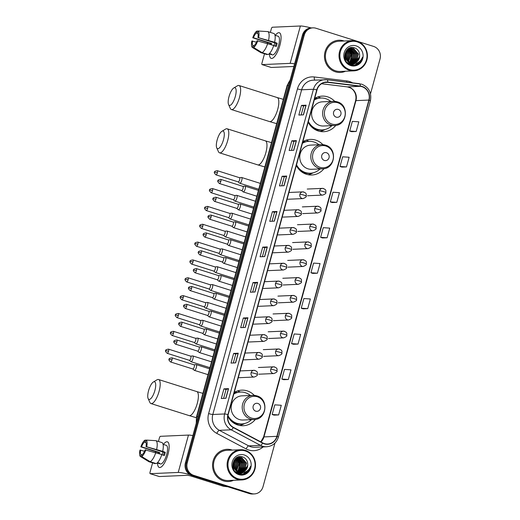 <?xml version="1.0" encoding="UTF-8"?>
<svg xmlns="http://www.w3.org/2000/svg" width="520" height="520" viewBox="0 0 520 520"><rect width="100%" height="100%" fill="white"/><g stroke="black" fill="none" stroke-linecap="round" stroke-linejoin="round"><path stroke-width="0.78" d="M254.306 395.382A17.81 16.725 87.5 0 0 247.175 390.865A17.81 16.725 87.5 0 0 241.722 390.143A17.81 16.725 87.5 0 0 234.254 392.399M227.825 416.39A17.81 16.725 87.5 0 0 237.835 425.009A17.81 16.725 87.5 0 0 243.295 425.731A17.81 16.725 87.5 0 0 255.366 419.406M250.361 395.479A15.964 14.989 87.5 0 0 245.31 392.697A15.964 14.989 87.5 0 0 240.422 392.054A17.81 16.725 87.5 0 0 238.407 391.255A17.81 16.725 87.5 0 0 237.367 390.962M322.894 144.651A17.81 16.725 87.5 0 0 315.77 140.133A17.81 16.725 87.5 0 0 310.317 139.412A17.81 16.725 87.5 0 0 302.842 141.674M296.329 165.477A17.81 16.725 87.5 0 0 306.43 174.278A17.81 16.725 87.5 0 0 311.883 175A17.81 16.725 87.5 0 0 323.954 168.675M309.043 141.323A17.81 16.725 87.5 0 0 307.002 140.524A17.81 16.725 87.5 0 0 305.962 140.231M334.737 101.361A17.81 16.725 87.5 0 0 327.613 96.844A17.81 16.725 87.5 0 0 322.159 96.122A17.81 16.725 87.5 0 0 314.685 98.384M308.172 122.187A17.81 16.725 87.5 0 0 318.272 130.988A17.81 16.725 87.5 0 0 323.726 131.709A17.81 16.725 87.5 0 0 335.797 125.385M320.886 98.033A17.81 16.725 87.5 0 0 318.844 97.234A17.81 16.725 87.5 0 0 317.805 96.941M315.257 98.052A16.296 15.308 -92.5 0 1 317.636 98.449M303.413 141.343A16.296 15.308 -92.5 0 1 305.793 141.739M234.819 392.074A16.296 15.308 -92.5 0 1 237.198 392.47M370.507 93.808L380.042 58.955A10.082 9.464 87.5 0 0 373.594 46.423L316.011 28.262A10.082 9.464 87.5 0 0 312.923 27.853L311.077 27.937A10.082 9.464 87.5 0 0 302.432 35.139L185.406 462.897A10.082 9.464 87.5 0 0 191.854 475.429L249.438 493.591A10.082 9.464 87.5 0 0 252.525 494L253.448 493.961A10.082 9.464 87.5 0 1 250.361 493.551A10.082 9.464 87.5 0 0 253.448 493.961L254.371 493.916A10.082 9.464 87.5 0 0 263.016 486.714L274.963 443.06M312 27.891A10.082 9.464 87.5 0 0 303.355 35.1L186.329 462.859A10.082 9.464 87.5 0 0 192.777 475.391L250.361 493.551L192.777 475.391A10.082 9.464 87.5 0 1 186.329 462.859L303.355 35.1A10.082 9.464 87.5 0 1 312 27.891M238.686 469.982A13.442 12.623 87.5 0 0 237.926 459.238A13.442 12.623 87.5 0 1 238.686 469.982M350.597 60.898A13.442 12.623 87.5 0 0 349.837 50.161A13.442 12.623 87.5 0 1 350.597 60.898M343.831 40.885A16.127 15.145 87.5 0 0 338.891 40.235A16.127 15.145 87.5 0 0 324.558 54.359A16.127 15.145 87.5 0 0 335.374 71.805A16.127 15.145 87.5 0 0 340.314 72.462A16.127 15.145 87.5 0 0 345.534 71.221A16.127 15.145 87.5 0 1 340.314 72.462A16.127 15.145 87.5 0 1 335.374 71.805A16.127 15.145 87.5 0 1 324.558 54.359A16.127 15.145 87.5 0 1 338.891 40.235A16.127 15.145 87.5 0 1 343.831 40.885A16.127 15.145 87.5 0 1 344.201 41.009A16.127 15.145 87.5 0 0 343.831 40.885M231.92 449.963A16.127 15.145 87.5 0 0 226.98 449.312A16.127 15.145 87.5 0 0 212.647 463.437A16.127 15.145 87.5 0 0 223.464 480.883A16.127 15.145 87.5 0 0 228.404 481.54A16.127 15.145 87.5 0 0 233.623 480.298A16.127 15.145 87.5 0 1 228.404 481.54A16.127 15.145 87.5 0 1 223.464 480.883A16.127 15.145 87.5 0 1 212.647 463.437A16.127 15.145 87.5 0 1 226.98 449.312A16.127 15.145 87.5 0 1 231.92 449.963A16.127 15.145 87.5 0 1 232.291 450.086A16.127 15.145 87.5 0 0 231.92 449.963M361.998 86.691A10.751 10.101 -92.5 0 1 368.875 100.061L276.881 436.339A10.751 10.101 -92.5 0 1 267.657 444.022A10.751 10.101 -92.5 0 1 262.717 442.904L233.395 427.356A10.751 10.101 -92.5 0 1 228.156 414.681L316.986 89.986A10.751 10.101 -92.5 0 1 326.209 82.303A10.751 10.101 -92.5 0 1 327.776 82.361L360.269 86.32A10.751 10.101 -92.5 0 1 361.998 86.691M362.07 86.437A11.024 10.348 87.5 0 0 360.295 86.053L327.802 82.095A11.024 10.348 87.5 0 0 316.739 89.908L227.916 414.603A11.024 10.348 87.5 0 0 233.279 427.596L262.606 443.144A11.024 10.348 87.5 0 0 277.121 436.416L369.115 100.133A11.024 10.348 87.5 0 0 362.07 86.437M274.034 415.129L278.642 414.941L281.288 405.281L274.8 404.826L272.155 414.492L274.072 415.142M283.725 379.697L288.334 379.509L290.979 369.844L284.492 369.395L281.853 379.06L283.764 379.71M293.417 344.266L298.025 344.078L300.671 334.412L294.19 333.964L291.544 343.629L293.456 344.279M303.108 308.834L307.723 308.646L310.362 298.981L303.882 298.532L301.236 308.191L303.154 308.847M351.572 131.671L356.187 131.488L358.826 121.823L352.346 121.368L349.7 131.034L351.618 131.69M341.881 167.108L346.496 166.92L349.135 157.255L342.654 156.806L340.009 166.465L341.926 167.122M332.189 202.54L336.798 202.352L339.443 192.686L332.963 192.238L330.317 201.897L332.228 202.553M322.498 237.972L327.106 237.783L329.752 228.118L323.264 227.669L320.625 237.328L322.536 237.984M312.806 273.403L317.414 273.214L320.053 263.549L313.573 263.101L310.928 272.76L312.845 273.416M312.923 27.853A10.082 9.464 87.5 0 0 304.278 35.055L187.252 462.82A10.082 9.464 87.5 0 0 193.7 475.345L251.284 493.512A10.082 9.464 87.5 0 0 254.371 493.916M245.297 327.444L240.682 327.646L243.321 317.986L247.936 317.779L245.297 327.444M235.599 362.875L230.99 363.077L233.63 353.418L238.244 353.21L235.599 362.875M225.908 398.307L221.292 398.509L223.938 388.85L228.553 388.648L225.908 398.307M274.372 221.15L269.757 221.351L272.402 211.686L277.017 211.484L274.372 221.15M284.07 185.718L279.454 185.919L282.094 176.254L286.709 176.053L284.07 185.718M293.761 150.287L289.146 150.488L291.792 140.823L296.406 140.621L293.761 150.287M303.453 114.855L298.838 115.056L301.483 105.391L306.098 105.19L303.453 114.855M254.989 292.012L250.374 292.214L253.019 282.555L257.634 282.347L254.989 292.012M264.68 256.581L260.065 256.783L262.711 247.124L267.325 246.916L264.68 256.581M262.711 247.124L264.823 247.786L267.325 246.916M253.019 282.555L255.125 283.218L257.634 282.347M301.483 105.391L303.596 106.06L306.098 105.19M291.792 140.823L293.897 141.492M291.467 150.384L293.904 141.486L296.406 140.621M282.094 176.254L284.206 176.924L286.709 176.053M272.402 211.686L274.514 212.355L277.017 211.484M223.938 388.85L226.05 389.512L228.553 388.648M233.63 353.418L235.742 354.081L238.244 353.21M243.321 317.986L245.433 318.65M243.003 327.548L245.433 318.643L247.936 317.779M317.414 273.214L310.928 272.76M327.106 237.783L320.625 237.328M336.798 202.352L330.317 201.897M346.496 166.92L340.009 166.465M356.187 131.488L349.7 131.034M307.723 308.646L301.236 308.191M298.025 344.078L291.544 343.629M288.334 379.509L281.853 379.06M278.642 414.941L272.155 414.492M262.386 256.678L264.823 247.78M272.084 221.247L274.514 212.349M281.775 185.816L284.206 176.917M301.158 114.953L303.596 106.054M252.694 292.117L255.132 283.212M233.311 362.979L235.742 354.075M223.613 398.411L226.05 389.506M275.308 35.38A13.442 4.368 107.5 0 1 280.989 36.049A13.442 4.368 107.5 0 1 279.87 45.364A13.442 4.368 107.5 0 1 274.489 56.648A13.442 4.368 107.5 0 1 269.451 53.937A13.442 4.368 107.5 0 0 271.213 58.383A13.442 4.368 107.5 0 0 279.87 45.364A13.442 4.368 107.5 0 0 279.298 32.747A13.442 4.368 107.5 0 0 275.308 35.38M311.194 27.93A13.442 1.495 -164.7 0 0 300.372 26L272.337 27.235A1.677 0.546 -72.5 0 0 271.317 28.873L270.355 32.396M294.574 63.863A13.442 1.495 -164.7 0 0 290.147 63.362L262.113 64.603L271.206 67.47L293.858 66.469M271.206 67.47A1.677 0.546 107.5 0 1 271.141 67.457L262.048 64.591A1.677 0.546 -72.5 0 1 261.976 63.018L264.505 53.794M267.325 43.472L267.572 42.575M271.245 44.694A6.721 2.184 -72.5 0 1 271.642 43.479L253.461 37.745A6.721 2.184 107.5 0 1 256.386 33.039L257.894 33.52M273.683 45.63L276.296 46.456A9.744 3.166 107.5 0 0 276.783 44.843A9.744 3.166 107.5 0 0 277.173 43.232L274.612 42.257A11.089 3.607 107.5 0 0 273.858 33.501L267.8 31.59L258.083 31.012L257.536 32.994A6.721 2.184 107.5 0 1 257.927 37.544L276.114 43.284A6.721 2.184 -72.5 0 1 275.743 44.889A6.721 2.184 -72.5 0 1 275.353 46.157M273.923 45.708A6.721 2.184 107.5 0 1 274.957 42.919M276.198 35.659A9.744 3.166 107.5 0 1 276.367 35.698L278.187 36.27A9.744 3.166 107.5 0 1 278.603 45.416A9.744 3.166 107.5 0 1 272.324 54.86L270.504 54.282A9.744 3.166 107.5 0 1 270.342 54.216L269.132 53.833M270.504 54.282A9.744 3.166 107.5 0 0 271.499 54.165L269.458 53.521M273.728 45.48A11.089 3.607 107.5 0 1 268.112 54.516L262.048 52.605L253.585 47.45L254.124 45.468A6.721 2.184 107.5 0 0 257.049 40.768L273.728 45.48M254.02 45.851L252.974 45.52L252.428 47.502L260.897 52.657L266.955 54.568L267.059 54.184M274.612 42.257L257.927 37.544M267.8 31.59A11.089 3.607 107.5 0 1 268.548 40.346M267.67 43.57A11.089 3.607 107.5 0 1 262.048 52.605M260.897 52.657A11.089 3.607 107.5 0 1 260.748 52.579L252.415 47.489A8.736 2.841 107.5 0 1 251.869 40.995L256.464 42.191M258.083 31.012A8.736 2.841 107.5 0 1 258.642 37.512M257.757 40.736A8.736 2.841 107.5 0 1 253.585 47.45M252.974 45.52A6.721 2.184 107.5 0 1 252.577 40.963M270.303 44.402A9.744 3.166 107.5 0 1 270.582 43.524L252.753 37.772A8.736 2.841 107.5 0 1 256.925 31.064L256.386 33.039M276.367 35.698A9.744 3.166 107.5 0 1 276.53 35.763L274.983 35.276M258.05 31.129L256.925 31.064M253.461 37.745L252.753 37.772M271.642 43.479L270.582 43.524M277.173 43.232L276.114 43.284M270.445 53.833L270.342 54.216M349.661 69.589A14.45 13.572 87.5 0 0 366.476 59.845A14.45 13.572 87.5 0 0 357.24 41.886A14.45 13.572 87.5 0 0 340.418 51.623A14.45 13.572 87.5 0 0 349.661 69.589M349.251 70.239A15.119 14.203 87.5 0 0 353.886 70.857A15.119 14.203 87.5 0 0 367.322 57.609A15.119 14.203 87.5 0 0 357.182 41.249A15.119 14.203 87.5 0 0 352.553 40.638A15.119 14.203 87.5 0 0 339.112 53.885A15.119 14.203 87.5 0 0 349.251 70.239M352.553 40.638L338.936 41.242A15.119 14.203 87.5 0 0 325.5 54.483A15.119 14.203 87.5 0 0 335.641 70.844A15.119 14.203 87.5 0 0 340.269 71.455L353.886 70.857M349.291 48.718L354.016 54.249L351.78 61.536L349.915 62.868M348.452 48.6L348.92 48.73M349.271 48.36L349.824 48.425M350.012 48.458L350.786 48.659L355.478 54.184L353.243 61.477L350.656 63.115M349.83 48.516L355.115 54.197L352.879 61.49L350.474 63.063L345.287 57.557L347.035 50.291L351.468 48.224L353.717 48.536L358.41 54.054L356.174 61.347L352.131 63.355M349.999 48.289L350.551 48.289M350.734 48.295L352.255 48.6L356.941 54.119L354.705 61.412L351.397 63.277M351.949 63.382L348.634 63.141L347.113 62.478M349.817 48.295L350.37 48.315M350.551 48.328L351.884 48.614L356.577 54.132L354.341 61.425L351.215 63.245M352.476 63.382L350.103 63.076L344.923 57.577L346.671 50.31L351.468 48.224M351.286 48.23L353.353 48.548L358.04 54.074L355.81 61.36L351.949 63.343M345.124 54.216L345.274 57.499M345.118 58.227L344.975 58.715M344.903 57.518L344.799 58.045M345.768 52.15L346.691 54.574L346.093 59.534M345.599 52.527L346.32 54.587L345.891 59.163M345.728 59.553L345.481 60.041M346.45 50.993L348.153 54.509L346.879 60.658M346.281 51.239L347.789 54.522L346.684 60.418M347.152 50.173L349.615 54.444L347.646 61.458M346.976 50.355L349.251 54.457L347.457 61.282M347.861 49.55L351.084 54.379L348.413 62.062M347.678 49.686L350.714 54.392L348.218 61.925M348.569 49.075L352.547 54.314L350.311 61.6L349.167 62.523M348.394 49.179L352.183 54.327L349.947 61.62L348.978 62.42M349.732 62.953L349.193 63.18M349.011 63.245L348.465 63.407M349.109 48.795L353.646 54.262L351.41 61.555L349.726 62.79M349.55 62.881L349.005 63.128L351.403 63.427M348.822 63.193L348.283 63.375M350.474 63.18L349.934 63.343M349.752 63.388L349.206 63.486M349.024 63.511L348.472 63.557M350.291 63.128L349.746 63.31M349.563 63.355L349.018 63.473M348.835 63.505L348.303 63.564M351.215 63.323L350.668 63.42M350.487 63.447L347.984 63.31M351.032 63.291L350.487 63.407M350.304 63.44L349.752 63.498M349.941 63.492L348.127 63.427M351.767 63.375L351.221 63.434M359.645 56.062C359.775 52.163 358.176 49.459 354.854 47.95C344.812 43.882 340.301 61.991 350.688 64.857C353.594 65.819 356.324 65.436 358.891 63.707C360.919 62.049 362.128 59.878 362.525 57.194C360.64 61.854 357.266 63.908 352.417 63.368A7.592 7.131 87.5 0 0 352.853 63.362A7.592 7.131 87.5 0 0 359.645 56.062L357.272 61.295L352.684 63.368M352.417 63.368L350.467 63.063M356.142 45.877A10.283 9.659 87.5 0 0 344.175 52.812A10.283 9.659 87.5 0 0 350.753 65.591A10.283 9.659 87.5 0 0 362.719 58.663A10.283 9.659 87.5 0 0 356.142 45.877M362.525 57.194L359.6 62.94L357.286 64.617M359.119 61.873L358.131 62.998L354.088 65.37M357.552 59.534L355.921 62.341M354.75 63.544L351.995 65.215M356.09 59.599L354.458 62.407M354.172 62.738L353.704 63.225M353.385 63.525L351.156 65.013M354.627 59.657L352.989 62.471M352.703 62.803L352.241 63.291M352.137 63.388L350.344 64.727M349.921 47.892L350.422 48.282M350.493 48.341L350.87 48.691M351.137 48.958L352.82 51.395M353.158 59.722L351.526 62.536M350.675 63.453L349.557 64.363M349.674 49.023L351.357 51.461M351.696 59.787L350.058 62.602M349.213 63.518L348.777 63.902M359.541 61.536L358.312 62.992L354.282 65.358M358.176 58.097L356.285 62.108M354.946 63.531L352.105 65.234M356.707 58.162L354.816 62.173M354.484 62.582L353.938 63.167M353.541 63.538L351.254 65.039M355.245 58.227L353.353 62.238M353.022 62.647L352.469 63.232M352.313 63.388L350.447 64.766M350.058 47.846L350.61 48.282M350.688 48.347L351.175 48.802M351.494 49.14L353.541 52.709M353.776 58.292L351.884 62.302M351.553 62.712L351.084 63.219M350.851 63.453L349.654 64.415M228.989 96.701A9.243 3.003 -72.5 0 0 228.566 104.526A9.243 3.003 -72.5 0 0 235.339 96.421A9.243 3.003 -72.5 0 0 233.786 87.978A9.243 3.003 -72.5 0 0 228.989 96.701M233.786 87.978L237.412 85.813A12.604 4.095 107.5 0 1 238.986 85.501A12.604 4.095 107.5 0 1 239.519 97.331A12.604 4.095 107.5 0 1 231.4 109.538A12.604 4.095 107.5 0 1 230.289 108.381L228.566 104.526M336.193 117.15A4.03 3.79 87.5 0 0 340.886 114.433A4.03 3.79 87.5 0 0 338.306 109.421A4.03 3.79 87.5 0 0 333.613 112.138A4.03 3.79 87.5 0 0 336.193 117.15M337.175 101.835A12.097 11.362 87.5 0 0 333.469 101.341L322.413 101.829A12.097 11.362 87.5 0 0 311.662 112.424A12.097 11.362 87.5 0 0 319.767 125.515A12.097 11.362 87.5 0 0 323.472 126.002L334.536 125.515C347.146 125.691 349.557 104.942 337.304 101.849L333.469 101.341A12.097 11.362 87.5 0 0 322.719 111.937A12.097 11.362 87.5 0 0 330.831 125.028A12.097 11.362 87.5 0 0 334.536 125.515M308.367 121.478A15.964 14.989 87.5 0 0 317.375 129.279A15.964 14.989 87.5 0 0 322.264 129.922A15.964 14.989 87.5 0 0 331.858 125.632M330.792 101.459A15.964 14.989 87.5 0 0 325.741 98.677A15.964 14.989 87.5 0 0 320.853 98.033A15.964 14.989 87.5 0 0 314.243 100.002M308.204 122.07A15.964 14.989 87.5 0 0 316.914 129.298A15.964 14.989 87.5 0 0 321.802 129.941L322.264 129.922M317.408 98.508A15.964 14.989 87.5 0 0 314.828 98.306L315.582 98.69A16.113 15.132 87.5 0 0 314.483 99.119M320.853 98.033L320.392 98.052A15.964 14.989 87.5 0 0 314.32 99.723M325.019 129.526L324.279 129.909A17.472 16.413 -92.5 0 1 319.878 131.404M217.145 139.997A9.243 3.003 -72.5 0 0 216.723 147.816A9.243 3.003 -72.5 0 0 223.489 139.718A9.243 3.003 -72.5 0 0 221.942 131.267A9.243 3.003 -72.5 0 0 217.145 139.997M221.942 131.267L225.569 129.103A12.604 4.095 107.5 0 1 227.143 128.791A12.604 4.095 107.5 0 1 227.675 140.621A12.604 4.095 107.5 0 1 219.557 152.828A12.604 4.095 107.5 0 1 218.446 151.671L216.723 147.816M324.35 160.44A4.03 3.79 87.5 0 0 329.043 157.722A4.03 3.79 87.5 0 0 326.463 152.711A4.03 3.79 87.5 0 0 321.769 155.428A4.03 3.79 87.5 0 0 324.35 160.44M325.332 145.126A12.097 11.362 87.5 0 0 321.627 144.631L310.564 145.119A12.097 11.362 87.5 0 0 299.819 155.714A12.097 11.362 87.5 0 0 307.925 168.805A12.097 11.362 87.5 0 0 311.63 169.292L322.692 168.805C335.303 168.987 337.714 148.233 325.462 145.138L321.627 144.631A12.097 11.362 87.5 0 0 310.875 155.227A12.097 11.362 87.5 0 0 318.988 168.317A12.097 11.362 87.5 0 0 322.692 168.805M296.524 164.775A15.964 14.989 87.5 0 0 305.533 172.569A15.964 14.989 87.5 0 0 310.421 173.212A15.964 14.989 87.5 0 0 320.014 168.922M318.949 144.755A15.964 14.989 87.5 0 0 313.898 141.966A15.964 14.989 87.5 0 0 309.01 141.323A15.964 14.989 87.5 0 0 302.4 143.299M296.361 165.36A15.964 14.989 87.5 0 0 305.071 172.588A15.964 14.989 87.5 0 0 309.959 173.238L310.421 173.212M305.565 141.798A15.964 14.989 87.5 0 0 302.985 141.596M309.01 141.323L308.548 141.343A15.964 14.989 87.5 0 0 302.478 143.013M302.64 142.409A16.113 15.132 87.5 0 1 303.739 141.98L302.978 141.59M313.177 172.816L312.436 173.199A17.472 16.413 -92.5 0 1 308.035 174.694M148.558 390.722A9.243 3.003 -72.5 0 0 148.135 398.548A9.243 3.003 -72.5 0 0 154.901 390.442A9.243 3.003 -72.5 0 0 153.355 381.999A9.243 3.003 -72.5 0 0 148.558 390.722M153.355 381.999L156.975 379.834A12.604 4.095 107.5 0 1 158.548 379.522A12.604 4.095 107.5 0 1 159.088 391.352A12.604 4.095 107.5 0 1 150.969 403.559A12.604 4.095 107.5 0 1 149.858 402.402L148.135 398.548M255.756 411.171A4.03 3.79 87.5 0 0 260.449 408.454A4.03 3.79 87.5 0 0 257.868 403.442A4.03 3.79 87.5 0 0 253.175 406.159A4.03 3.79 87.5 0 0 255.756 411.171M256.737 395.856A12.097 11.362 87.5 0 0 253.032 395.363L241.975 395.85A12.097 11.362 87.5 0 0 231.225 406.445A12.097 11.362 87.5 0 0 239.337 419.536A12.097 11.362 87.5 0 0 243.042 420.024L254.098 419.536C266.714 419.712 269.12 398.964 256.867 395.87L253.032 395.363A12.097 11.362 87.5 0 0 242.281 405.957A12.097 11.362 87.5 0 0 250.393 419.049A12.097 11.362 87.5 0 0 254.098 419.536M227.955 415.545A15.964 14.989 87.5 0 0 236.938 423.3A15.964 14.989 87.5 0 0 241.826 423.943A15.964 14.989 87.5 0 0 251.427 419.653M227.844 416.228A15.964 14.989 87.5 0 0 236.477 423.319A15.964 14.989 87.5 0 0 241.364 423.963L241.826 423.943M236.971 392.529A15.964 14.989 87.5 0 0 234.397 392.327M233.805 394.024A15.964 14.989 87.5 0 1 240.422 392.054L239.961 392.074A15.964 14.989 87.5 0 0 233.883 393.744M234.052 393.133A16.113 15.132 87.5 0 1 235.15 392.71L234.39 392.321M244.582 423.547L243.847 423.93A17.472 16.413 -92.5 0 1 239.441 425.425M238.192 181.87L239.681 183.183A3.023 0.982 -72.5 0 0 239.805 183.255A3.023 0.982 -72.5 0 0 239.922 183.274A3.023 0.982 -72.5 0 0 241.755 180.33A3.023 0.982 -72.5 0 0 241.625 177.489A3.023 0.982 -72.5 0 0 241.508 177.476A3.023 0.982 -72.5 0 0 241.482 177.476A3.023 0.982 -72.5 0 0 241.456 177.483M238.147 181.831A2.184 0.709 -72.5 0 0 238.238 181.883A2.184 0.709 -72.5 0 0 238.322 181.896A2.184 0.709 -72.5 0 0 239.649 179.764A2.184 0.709 -72.5 0 0 239.558 177.717A2.184 0.709 -72.5 0 0 239.473 177.703M233.311 199.713L234.8 201.032A3.023 0.982 -72.5 0 0 234.923 201.103A3.023 0.982 -72.5 0 0 235.04 201.117A3.023 0.982 -72.5 0 0 236.873 198.172A3.023 0.982 -72.5 0 0 236.743 195.332A3.023 0.982 -72.5 0 0 236.626 195.319A3.023 0.982 -72.5 0 0 236.6 195.319A3.023 0.982 -72.5 0 0 236.574 195.325M233.266 199.674A2.184 0.709 -72.5 0 0 233.357 199.725A2.184 0.709 -72.5 0 0 233.441 199.739A2.184 0.709 -72.5 0 0 234.767 197.613A2.184 0.709 -72.5 0 0 234.669 195.559A2.184 0.709 -72.5 0 0 234.592 195.553M228.43 217.555L229.918 218.875A3.023 0.982 -72.5 0 0 230.042 218.946A3.023 0.982 -72.5 0 0 230.159 218.959A3.023 0.982 -72.5 0 0 231.992 216.014A3.023 0.982 -72.5 0 0 231.862 213.181A3.023 0.982 -72.5 0 0 231.744 213.161A3.023 0.982 -72.5 0 0 231.719 213.167A3.023 0.982 -72.5 0 0 231.692 213.167M228.384 217.522A2.184 0.709 -72.5 0 0 228.475 217.575A2.184 0.709 -72.5 0 0 228.56 217.581A2.184 0.709 -72.5 0 0 229.886 215.456A2.184 0.709 -72.5 0 0 229.788 213.408A2.184 0.709 -72.5 0 0 229.703 213.395M223.548 235.404L225.036 236.717A3.023 0.982 -72.5 0 0 225.16 236.789A3.023 0.982 -72.5 0 0 225.277 236.808A3.023 0.982 -72.5 0 0 227.11 233.864A3.023 0.982 -72.5 0 0 226.98 231.023A3.023 0.982 -72.5 0 0 226.863 231.01A3.023 0.982 -72.5 0 0 226.837 231.01A3.023 0.982 -72.5 0 0 226.811 231.017M223.503 235.365A2.184 0.709 -72.5 0 0 223.594 235.417A2.184 0.709 -72.5 0 0 223.678 235.43A2.184 0.709 -72.5 0 0 225.004 233.298A2.184 0.709 -72.5 0 0 224.906 231.25A2.184 0.709 -72.5 0 0 224.822 231.238M218.667 253.247L220.155 254.566A3.023 0.982 -72.5 0 0 220.279 254.638A3.023 0.982 -72.5 0 0 220.395 254.65A3.023 0.982 -72.5 0 0 222.228 251.706A3.023 0.982 -72.5 0 0 222.099 248.865A3.023 0.982 -72.5 0 0 221.982 248.853A3.023 0.982 -72.5 0 0 221.956 248.853A3.023 0.982 -72.5 0 0 221.93 248.859L219.98 249.08M218.621 253.208A2.184 0.709 -72.5 0 0 218.712 253.26A2.184 0.709 -72.5 0 0 218.797 253.273A2.184 0.709 -72.5 0 0 220.123 251.147A2.184 0.709 -72.5 0 0 220.025 249.093A2.184 0.709 -72.5 0 0 219.941 249.087M213.785 271.089L215.274 272.409A3.023 0.982 -72.5 0 0 215.397 272.48A3.023 0.982 -72.5 0 0 215.514 272.493A3.023 0.982 -72.5 0 0 217.347 269.548A3.023 0.982 -72.5 0 0 217.217 266.714A3.023 0.982 -72.5 0 0 217.1 266.695A3.023 0.982 -72.5 0 0 217.074 266.702A3.023 0.982 -72.5 0 0 217.048 266.702M213.739 271.057A2.184 0.709 -72.5 0 0 213.831 271.108A2.184 0.709 -72.5 0 0 213.915 271.115A2.184 0.709 -72.5 0 0 215.241 268.99A2.184 0.709 -72.5 0 0 215.144 266.942A2.184 0.709 -72.5 0 0 215.059 266.929M208.904 288.938L210.392 290.251A3.023 0.982 -72.5 0 0 210.516 290.329A3.023 0.982 -72.5 0 0 210.633 290.342A3.023 0.982 -72.5 0 0 212.466 287.397A3.023 0.982 -72.5 0 0 212.336 284.557A3.023 0.982 -72.5 0 0 212.219 284.544A3.023 0.982 -72.5 0 0 212.192 284.544A3.023 0.982 -72.5 0 0 212.167 284.55M208.858 288.899A2.184 0.709 -72.5 0 0 208.949 288.951A2.184 0.709 -72.5 0 0 209.034 288.964A2.184 0.709 -72.5 0 0 210.359 286.832A2.184 0.709 -72.5 0 0 210.262 284.784A2.184 0.709 -72.5 0 0 210.178 284.772M204.022 306.781L205.511 308.1A3.023 0.982 -72.5 0 0 205.634 308.172A3.023 0.982 -72.5 0 0 205.751 308.185A3.023 0.982 -72.5 0 0 207.584 305.24A3.023 0.982 -72.5 0 0 207.454 302.4A3.023 0.982 -72.5 0 0 207.337 302.387A3.023 0.982 -72.5 0 0 207.311 302.393A3.023 0.982 -72.5 0 0 207.285 302.393M203.977 306.742A2.184 0.709 -72.5 0 0 204.067 306.793A2.184 0.709 -72.5 0 0 204.152 306.807A2.184 0.709 -72.5 0 0 205.478 304.681A2.184 0.709 -72.5 0 0 205.381 302.627A2.184 0.709 -72.5 0 0 205.296 302.62M199.141 324.623L200.629 325.942A3.023 0.982 -72.5 0 0 200.753 326.014A3.023 0.982 -72.5 0 0 200.869 326.034A3.023 0.982 -72.5 0 0 202.703 323.083A3.023 0.982 -72.5 0 0 202.572 320.249A3.023 0.982 -72.5 0 0 202.456 320.236A3.023 0.982 -72.5 0 0 202.43 320.236A3.023 0.982 -72.5 0 0 202.397 320.236M199.095 324.591A2.184 0.709 -72.5 0 0 199.186 324.642A2.184 0.709 -72.5 0 0 199.27 324.649A2.184 0.709 -72.5 0 0 200.59 322.524A2.184 0.709 -72.5 0 0 200.499 320.476A2.184 0.709 -72.5 0 0 200.415 320.463M194.253 342.472L195.748 343.791A3.023 0.982 -72.5 0 0 195.871 343.863A3.023 0.982 -72.5 0 0 195.988 343.876A3.023 0.982 -72.5 0 0 197.821 340.932A3.023 0.982 -72.5 0 0 197.691 338.091A3.023 0.982 -72.5 0 0 197.574 338.078A3.023 0.982 -72.5 0 0 197.548 338.078A3.023 0.982 -72.5 0 0 197.516 338.084M194.214 342.433A2.184 0.709 -72.5 0 0 194.305 342.485A2.184 0.709 -72.5 0 0 194.389 342.498A2.184 0.709 -72.5 0 0 195.708 340.373A2.184 0.709 -72.5 0 0 195.618 338.319A2.184 0.709 -72.5 0 0 195.533 338.312M189.371 360.315L190.866 361.634A3.023 0.982 -72.5 0 0 190.989 361.706A3.023 0.982 -72.5 0 0 191.107 361.719A3.023 0.982 -72.5 0 0 192.933 358.774A3.023 0.982 -72.5 0 0 192.81 355.94A3.023 0.982 -72.5 0 0 192.692 355.921A3.023 0.982 -72.5 0 0 192.667 355.927A3.023 0.982 -72.5 0 0 192.634 355.927M189.332 360.276A2.184 0.709 -72.5 0 0 189.423 360.328A2.184 0.709 -72.5 0 0 189.508 360.341A2.184 0.709 -72.5 0 0 190.827 358.215A2.184 0.709 -72.5 0 0 190.736 356.168A2.184 0.709 -72.5 0 0 190.651 356.154M241.612 190.528L243.1 191.847A3.023 0.982 -72.5 0 0 243.224 191.919A3.023 0.982 -72.5 0 0 243.341 191.939A3.023 0.982 -72.5 0 0 245.128 189.163A3.023 0.982 -72.5 0 0 245.044 186.154A3.023 0.982 -72.5 0 0 244.927 186.141A3.023 0.982 -72.5 0 0 244.9 186.141A3.023 0.982 -72.5 0 0 244.875 186.147M241.572 190.495A2.184 0.709 -72.5 0 0 241.657 190.547A2.184 0.709 -72.5 0 0 241.742 190.554A2.184 0.709 -72.5 0 0 243.067 188.428A2.184 0.709 -72.5 0 0 242.977 186.381A2.184 0.709 -72.5 0 0 242.892 186.368M236.73 208.377L238.219 209.697A3.023 0.982 -72.5 0 0 238.342 209.768A3.023 0.982 -72.5 0 0 238.459 209.781A3.023 0.982 -72.5 0 0 240.247 207.006A3.023 0.982 -72.5 0 0 240.162 203.996A3.023 0.982 -72.5 0 0 240.045 203.983A3.023 0.982 -72.5 0 0 240.019 203.983A3.023 0.982 -72.5 0 0 239.993 203.989M236.691 208.338A2.184 0.709 -72.5 0 0 236.775 208.39A2.184 0.709 -72.5 0 0 236.86 208.403A2.184 0.709 -72.5 0 0 238.186 206.278A2.184 0.709 -72.5 0 0 238.095 204.224A2.184 0.709 -72.5 0 0 238.011 204.217M231.849 226.219L233.337 227.539A3.023 0.982 -72.5 0 0 233.461 227.611A3.023 0.982 -72.5 0 0 233.578 227.624A3.023 0.982 -72.5 0 0 235.365 224.855A3.023 0.982 -72.5 0 0 235.281 221.845A3.023 0.982 -72.5 0 0 235.164 221.826A3.023 0.982 -72.5 0 0 235.138 221.832A3.023 0.982 -72.5 0 0 235.112 221.832M231.81 226.187A2.184 0.709 -72.5 0 0 231.894 226.239A2.184 0.709 -72.5 0 0 231.978 226.245A2.184 0.709 -72.5 0 0 233.305 224.12A2.184 0.709 -72.5 0 0 233.214 222.072A2.184 0.709 -72.5 0 0 233.129 222.06M226.967 244.069L228.456 245.381A3.023 0.982 -72.5 0 0 228.579 245.453A3.023 0.982 -72.5 0 0 228.696 245.472A3.023 0.982 -72.5 0 0 230.477 242.697A3.023 0.982 -72.5 0 0 230.399 239.688A3.023 0.982 -72.5 0 0 230.282 239.675A3.023 0.982 -72.5 0 0 230.256 239.675A3.023 0.982 -72.5 0 0 230.23 239.681M226.922 244.03A2.184 0.709 -72.5 0 0 227.013 244.082A2.184 0.709 -72.5 0 0 227.097 244.094A2.184 0.709 -72.5 0 0 228.423 241.963A2.184 0.709 -72.5 0 0 228.332 239.915A2.184 0.709 -72.5 0 0 228.248 239.902M222.086 261.911L223.574 263.231A3.023 0.982 -72.5 0 0 223.697 263.302A3.023 0.982 -72.5 0 0 223.815 263.315A3.023 0.982 -72.5 0 0 225.596 260.539A3.023 0.982 -72.5 0 0 225.518 257.53A3.023 0.982 -72.5 0 0 225.4 257.517A3.023 0.982 -72.5 0 0 225.375 257.517A3.023 0.982 -72.5 0 0 225.349 257.524M222.04 261.872A2.184 0.709 -72.5 0 0 222.131 261.924A2.184 0.709 -72.5 0 0 222.216 261.937A2.184 0.709 -72.5 0 0 223.542 259.812A2.184 0.709 -72.5 0 0 223.444 257.757A2.184 0.709 -72.5 0 0 223.366 257.751M217.204 279.753L218.692 281.073A3.023 0.982 -72.5 0 0 218.816 281.144A3.023 0.982 -72.5 0 0 218.933 281.158A3.023 0.982 -72.5 0 0 220.714 278.389A3.023 0.982 -72.5 0 0 220.636 275.379A3.023 0.982 -72.5 0 0 220.519 275.36A3.023 0.982 -72.5 0 0 220.493 275.366A3.023 0.982 -72.5 0 0 220.467 275.366L218.517 275.587M217.159 279.721A2.184 0.709 -72.5 0 0 217.25 279.773A2.184 0.709 -72.5 0 0 217.334 279.78A2.184 0.709 -72.5 0 0 218.66 277.654A2.184 0.709 -72.5 0 0 218.562 275.606A2.184 0.709 -72.5 0 0 218.478 275.594M212.322 297.603L213.811 298.916A3.023 0.982 -72.5 0 0 213.935 298.987A3.023 0.982 -72.5 0 0 214.052 299.007A3.023 0.982 -72.5 0 0 215.833 296.231A3.023 0.982 -72.5 0 0 215.755 293.221A3.023 0.982 -72.5 0 0 215.638 293.209A3.023 0.982 -72.5 0 0 215.612 293.209A3.023 0.982 -72.5 0 0 215.586 293.215M212.277 297.564A2.184 0.709 -72.5 0 0 212.368 297.615A2.184 0.709 -72.5 0 0 212.453 297.628A2.184 0.709 -72.5 0 0 213.779 295.497A2.184 0.709 -72.5 0 0 213.681 293.449A2.184 0.709 -72.5 0 0 213.597 293.436M207.441 315.445L208.93 316.764A3.023 0.982 -72.5 0 0 209.053 316.836A3.023 0.982 -72.5 0 0 209.17 316.849A3.023 0.982 -72.5 0 0 210.951 314.074A3.023 0.982 -72.5 0 0 210.873 311.064A3.023 0.982 -72.5 0 0 210.756 311.051A3.023 0.982 -72.5 0 0 210.73 311.051A3.023 0.982 -72.5 0 0 210.704 311.058M207.395 315.406A2.184 0.709 -72.5 0 0 207.487 315.458A2.184 0.709 -72.5 0 0 207.571 315.471A2.184 0.709 -72.5 0 0 208.897 313.346A2.184 0.709 -72.5 0 0 208.8 311.292A2.184 0.709 -72.5 0 0 208.715 311.285M202.56 333.288L204.048 334.607A3.023 0.982 -72.5 0 0 204.172 334.678A3.023 0.982 -72.5 0 0 204.289 334.692A3.023 0.982 -72.5 0 0 206.069 331.923A3.023 0.982 -72.5 0 0 205.992 328.913A3.023 0.982 -72.5 0 0 205.875 328.894A3.023 0.982 -72.5 0 0 205.849 328.9A3.023 0.982 -72.5 0 0 205.822 328.9M202.514 333.255A2.184 0.709 -72.5 0 0 202.605 333.307A2.184 0.709 -72.5 0 0 202.69 333.313A2.184 0.709 -72.5 0 0 204.016 331.188A2.184 0.709 -72.5 0 0 203.918 329.141A2.184 0.709 -72.5 0 0 203.833 329.127M197.678 351.137L199.167 352.45A3.023 0.982 -72.5 0 0 199.29 352.528A3.023 0.982 -72.5 0 0 199.407 352.541A3.023 0.982 -72.5 0 0 201.188 349.765A3.023 0.982 -72.5 0 0 201.11 346.756A3.023 0.982 -72.5 0 0 200.993 346.743A3.023 0.982 -72.5 0 0 200.967 346.743A3.023 0.982 -72.5 0 0 200.941 346.749M197.633 351.098A2.184 0.709 -72.5 0 0 197.724 351.15A2.184 0.709 -72.5 0 0 197.808 351.163A2.184 0.709 -72.5 0 0 199.134 349.031A2.184 0.709 -72.5 0 0 199.036 346.983A2.184 0.709 -72.5 0 0 198.952 346.97M192.797 368.979L194.285 370.299A3.023 0.982 -72.5 0 0 194.409 370.37A3.023 0.982 -72.5 0 0 194.525 370.383A3.023 0.982 -72.5 0 0 196.306 367.607A3.023 0.982 -72.5 0 0 196.228 364.598A3.023 0.982 -72.5 0 0 196.112 364.585A3.023 0.982 -72.5 0 0 196.086 364.591A3.023 0.982 -72.5 0 0 196.06 364.591L194.109 364.812M192.751 368.94A2.184 0.709 -72.5 0 0 192.842 368.992A2.184 0.709 -72.5 0 0 192.927 369.005A2.184 0.709 -72.5 0 0 194.253 366.88A2.184 0.709 -72.5 0 0 194.155 364.825A2.184 0.709 -72.5 0 0 194.071 364.819M163.397 444.457A13.442 4.368 107.5 0 1 169.078 445.126A13.442 4.368 107.5 0 1 167.96 454.441A13.442 4.368 107.5 0 1 162.578 465.725A13.442 4.368 107.5 0 1 157.541 463.015A13.442 4.368 107.5 0 0 159.302 467.46A13.442 4.368 107.5 0 0 167.96 454.441A13.442 4.368 107.5 0 0 167.388 441.825A13.442 4.368 107.5 0 0 163.397 444.457M192.881 435.578A13.442 1.495 -164.7 0 0 188.461 435.078L160.427 436.312A1.677 0.546 -72.5 0 0 159.406 437.95L158.444 441.474M190.034 474.63A13.442 1.495 -164.7 0 0 178.237 472.44L150.202 473.681L159.296 476.548L187.33 475.312A3.361 0.377 15.3 0 1 191.516 476.216L223.203 486.213L225.693 486.103M159.296 476.548A1.677 0.546 107.5 0 1 159.231 476.541L150.137 473.668A1.677 0.546 -72.5 0 1 150.066 472.095L152.594 462.872M155.415 452.55L155.662 451.653M227.955 486.818L223.47 486.272A1.677 1.58 -92.5 0 1 223.203 486.213M159.334 453.772A6.721 2.184 -72.5 0 1 159.731 452.556L141.55 446.823A6.721 2.184 107.5 0 1 144.476 442.124L145.984 442.598M161.766 454.707L164.379 455.533A9.744 3.166 107.5 0 0 164.873 453.921A9.744 3.166 107.5 0 0 165.263 452.316L162.702 451.334A11.089 3.607 107.5 0 0 161.948 442.579L155.883 440.668L146.166 440.089L145.626 442.072A6.721 2.184 107.5 0 1 146.016 446.622L164.203 452.361A6.721 2.184 -72.5 0 1 163.833 453.966A6.721 2.184 -72.5 0 1 163.442 455.24M162.013 454.786A6.721 2.184 107.5 0 1 163.046 451.997M164.287 444.737A9.744 3.166 107.5 0 1 164.457 444.776L166.276 445.348A9.744 3.166 107.5 0 1 166.692 454.493A9.744 3.166 107.5 0 1 160.413 463.938L158.594 463.359A9.744 3.166 107.5 0 1 158.431 463.294L157.216 462.911M158.594 463.359A9.744 3.166 107.5 0 0 159.588 463.242L157.547 462.599M161.817 454.558A11.089 3.607 107.5 0 1 156.202 463.593L150.137 461.682L141.674 456.528L142.214 454.545A6.721 2.184 107.5 0 0 145.138 449.846L161.817 454.558M142.109 454.928L141.063 454.597L140.517 456.579L148.987 461.734L155.044 463.645L155.149 463.262M162.702 451.334L146.016 446.622M155.883 440.668A11.089 3.607 107.5 0 1 156.637 449.423M155.76 452.647A11.089 3.607 107.5 0 1 150.137 461.682M148.987 461.734A11.089 3.607 107.5 0 1 148.837 461.656L140.504 456.567A8.736 2.841 107.5 0 1 139.958 450.073L144.553 451.269M146.166 440.089A8.736 2.841 107.5 0 1 146.725 446.596M145.847 449.813A8.736 2.841 107.5 0 1 141.674 456.528M141.063 454.597A6.721 2.184 107.5 0 1 140.667 450.041M158.392 453.479A9.744 3.166 107.5 0 1 158.672 452.601L140.842 446.849A8.736 2.841 107.5 0 1 145.015 440.141L144.476 442.124M164.457 444.776A9.744 3.166 107.5 0 1 164.619 444.841L163.072 444.353M146.14 440.206L145.015 440.141M141.55 446.823L140.842 446.849M159.731 452.556L158.672 452.601M165.263 452.316L164.203 452.361M158.535 462.911L158.431 463.294M237.75 478.666A14.45 13.572 87.5 0 0 254.566 468.923A14.45 13.572 87.5 0 0 245.323 450.964A14.45 13.572 87.5 0 0 228.508 460.707A14.45 13.572 87.5 0 0 237.75 478.666M237.341 479.317A15.119 14.203 87.5 0 0 241.969 479.934A15.119 14.203 87.5 0 0 255.411 466.687A15.119 14.203 87.5 0 0 245.271 450.333A15.119 14.203 87.5 0 0 240.643 449.716A15.119 14.203 87.5 0 0 227.201 462.963A15.119 14.203 87.5 0 0 237.341 479.317M240.643 449.716L227.025 450.32A15.119 14.203 87.5 0 0 213.59 463.56A15.119 14.203 87.5 0 0 223.73 479.921A15.119 14.203 87.5 0 0 228.358 480.532L241.969 479.934M237.38 457.795L242.106 463.326L239.869 470.62L238.004 471.946M236.542 457.678L237.01 457.808M237.361 457.438L237.913 457.503M238.102 457.541L238.875 457.743L243.568 463.262L241.332 470.554L238.745 472.193M237.919 457.594L243.204 463.275L240.968 470.568L238.563 472.141L233.376 466.635L235.125 459.368L239.558 457.301L241.806 457.613L246.5 463.132L244.264 470.425L240.221 472.44M238.089 457.366L238.641 457.366M238.823 457.373L240.344 457.678L245.031 463.197L242.794 470.49L239.486 472.355M240.039 472.459L236.724 472.219L235.203 471.562M237.906 457.373L238.459 457.392M238.641 457.405L239.974 457.691L244.667 463.216L242.431 470.503L239.304 472.322M240.558 472.459L238.192 472.154L233.012 466.654L234.754 459.387L239.558 457.301M239.375 457.314L241.442 457.626L246.129 463.151L243.893 470.438L240.039 472.426M233.214 463.294L233.363 466.576M233.207 467.304L233.064 467.792M232.993 466.596L232.889 467.123M233.857 461.227L234.774 463.651L234.182 468.611M233.688 461.604L234.41 463.665L233.981 468.24M233.818 468.631L233.571 469.118M234.54 460.07L236.243 463.587L234.969 469.736M234.37 460.324L235.879 463.6L234.774 469.495M235.242 459.251L237.705 463.522L235.736 470.535M235.066 459.433L237.341 463.535L235.547 470.36M235.95 458.627L239.174 463.457L236.496 471.14M235.768 458.763L238.803 463.469L236.308 471.003M236.659 458.153L240.636 463.392L238.4 470.678L237.256 471.601M236.483 458.257L240.272 463.404L238.036 470.697L237.068 471.497M237.569 472.329L237.842 472.037L237.283 472.257M237.1 472.322L236.555 472.485M237.198 457.873L241.735 463.34L239.499 470.632L237.816 471.868A13.442 12.623 87.5 0 0 238.27 470.808M237.633 471.959L237.094 472.206L239.493 472.505M236.912 472.271L236.373 472.453M238.563 472.257L238.024 472.42M237.842 472.466L237.296 472.563M237.107 472.589L236.561 472.635M238.381 472.212L237.835 472.387M237.653 472.433L237.107 472.55M236.925 472.582L236.392 472.641M239.304 472.401L238.758 472.498M238.576 472.524L236.073 472.387M239.122 472.368L238.576 472.485M238.394 472.518L237.842 472.576M238.024 472.57L236.217 472.505M239.857 472.453L239.311 472.511M247.734 465.14C247.864 461.24 246.266 458.536 242.944 457.028C232.901 452.959 228.391 471.068 238.778 473.935C241.683 474.897 244.413 474.513 246.981 472.784C249.008 471.126 250.218 468.956 250.614 466.271C248.729 470.932 245.356 472.992 240.506 472.446A7.592 7.131 87.5 0 0 240.942 472.44A7.592 7.131 87.5 0 0 247.734 465.14L245.362 470.373L240.767 472.446M240.506 472.446L238.556 472.141M244.231 454.961A10.283 9.659 87.5 0 0 232.264 461.89A10.283 9.659 87.5 0 0 238.843 474.669A10.283 9.659 87.5 0 0 250.809 467.74A10.283 9.659 87.5 0 0 244.231 454.961M250.614 466.271L247.689 472.017L245.375 473.694M247.208 470.951L246.22 472.082L242.177 474.448M245.642 468.611L244.01 471.419M242.84 472.622L240.084 474.292M244.179 468.676L242.541 471.484M242.261 471.816L241.794 472.303M241.475 472.602L239.239 474.091M242.71 468.741L241.078 471.549M240.792 471.881L240.331 472.368M240.227 472.466L238.433 473.804M238.011 456.969L238.511 457.36M238.576 457.418L238.959 457.769M239.226 458.042L240.91 460.473M241.248 468.8L239.616 471.614M238.797 472.498L237.647 473.441M237.764 458.101L239.447 460.538M239.785 468.865L238.147 471.679M237.296 472.596L236.867 472.979M247.631 470.613L246.402 472.069L242.372 474.435M246.266 467.181L244.374 471.185M243.035 472.609L240.194 474.318M244.797 467.24L242.905 471.25M242.573 471.66L242.028 472.251M241.631 472.622L239.343 474.116M243.334 467.304L241.442 471.315M241.111 471.725L240.558 472.31M240.403 472.466L238.537 473.844M238.141 456.924L238.7 457.36M238.771 457.425L239.265 457.88M239.583 458.218L241.631 461.793M241.865 467.37L239.974 471.38M239.642 471.79L239.174 472.297M238.94 472.531L237.744 473.493M302.432 35.139L304.278 35.055M249.438 493.591L251.284 493.512M191.854 475.429L193.7 475.345M185.406 462.897L187.252 462.82M290.036 80.457A13.442 12.623 87.5 0 0 287.547 85.371L288.704 85.319M196.255 423.248L196.475 416.878L287.125 85.508A6.721 0.747 15.3 0 1 287.547 85.371L196.898 416.735L198.049 416.689M196.475 416.878A6.721 0.747 15.3 0 1 196.898 416.735A13.442 12.623 87.5 0 0 196.514 422.312M368.875 100.061L355.953 100.627A10.751 10.101 87.5 0 0 349.076 87.263A10.751 10.101 87.5 0 0 347.347 86.885L321.555 83.746L347.23 86.885A6.052 2.054 -83.1 0 0 347.347 86.885L360.269 86.32M263.153 446.914A16.803 15.776 -92.5 0 1 248.703 450.008A16.803 15.776 -92.5 0 1 246.136 448.935L216.808 433.387A16.803 15.776 -92.5 0 1 208.624 413.575L297.453 88.881A16.803 15.776 -92.5 0 1 314.314 76.973L346.808 80.931A16.803 15.776 -92.5 0 1 352.547 82.849M262.606 443.144A3.361 1.014 117.9 0 1 260.494 445.354L248.683 445.874A13.442 12.623 87.5 0 0 250.738 446.738A13.442 12.623 87.5 0 0 254.852 447.278L266.663 446.758A13.442 12.623 -92.5 0 1 260.494 445.354L231.172 429.812A13.442 12.623 -92.5 0 1 224.627 413.966L313.45 89.265A3.361 0.377 15.3 0 1 316.739 89.908M327.067 79.755L359.437 83.694A3.361 1.144 96.9 0 1 359.502 83.701A3.361 1.144 96.9 0 1 360.295 86.053M227.916 414.603A3.361 0.377 -164.7 0 0 224.627 413.966L212.81 414.486A13.442 12.623 87.5 0 0 219.356 430.332L248.683 445.874A3.361 1.014 -62.1 0 0 246.136 448.935M233.279 427.596A3.361 1.014 117.9 0 1 231.172 429.812L219.356 430.332A3.361 1.014 -62.1 0 0 216.808 433.387M277.121 436.416A3.361 0.377 15.3 0 1 278.408 437.086L370.403 100.802C371.826 92.814 368.934 87.276 361.725 84.181L327.002 79.742L313.17 80.184A13.442 12.623 87.5 0 0 301.639 89.791L313.45 89.265A13.442 12.623 -92.5 0 1 324.981 79.664A13.442 12.623 -92.5 0 1 326.937 79.742A3.361 1.144 96.9 0 1 327.002 79.742A3.361 1.144 96.9 0 1 327.802 82.095M370.403 100.802A3.361 0.377 -164.7 0 0 369.115 100.133M297.453 88.881A3.361 0.377 15.3 0 0 301.639 89.791L212.81 414.486A3.361 0.377 15.3 0 1 208.624 413.575M314.314 76.973A3.361 1.144 -83.1 0 0 314.788 80.112M346.808 80.931A3.361 1.144 -83.1 0 0 346.762 82.147M260.936 441.954A10.751 10.101 87.5 0 0 263.959 436.911L355.953 100.627A6.052 0.676 15.3 0 0 355.576 100.757C356.317 97.851 356.044 95.076 354.75 92.417C353.522 90.389 352.56 88.14 347.23 86.885A6.052 2.054 -83.1 0 1 347.12 86.859M276.881 436.339L263.959 436.911A6.052 0.676 15.3 0 0 263.575 437.034L355.576 100.757M327.776 82.361L324.649 82.498M264.563 256.588L267.202 246.935M274.255 221.156L276.894 211.504M283.946 185.725L286.585 176.072M293.644 150.293L296.283 140.641M303.336 114.855L305.975 105.209M254.872 292.019L257.511 282.367M245.174 327.45L247.812 317.798M235.482 362.882L238.121 353.229M225.791 398.313L228.43 388.661M290.147 63.362L300.372 26M348.991 64.038A13.442 12.623 87.5 0 0 349.213 63.674M349.707 62.784A13.442 12.623 87.5 0 0 350.181 61.73M350.402 61.133A13.442 12.623 87.5 0 0 351.182 56.882M350.928 53.736A13.442 12.623 87.5 0 0 349.629 49.985M349.375 49.517A13.442 12.623 87.5 0 0 348.978 48.854M349.349 64.246A13.78 12.935 87.5 0 0 349.798 63.498A13.78 12.935 87.5 0 0 349.856 63.401M350.344 62.42A13.78 12.935 87.5 0 0 350.916 60.938M351.163 60.086A13.78 12.935 87.5 0 0 350.493 50.824M350.168 50.115A13.78 12.935 87.5 0 0 349.544 48.965M276.692 123.663L269.588 121.583A12.604 4.095 -72.5 0 0 277.706 109.376A12.604 4.095 -72.5 0 0 277.167 97.546L283.342 99.353M331.903 124.046A11.115 10.439 87.5 0 0 344.838 116.552A11.115 10.439 87.5 0 0 337.734 102.739A11.115 10.439 87.5 0 0 324.792 110.234A11.115 10.439 87.5 0 0 331.903 124.046M312.709 127.94A16.113 15.132 87.5 0 0 323.264 129.844M264.849 166.953L257.745 164.873A12.604 4.095 -72.5 0 0 265.863 152.666A12.604 4.095 -72.5 0 0 265.324 140.835L271.499 142.642M320.06 167.336A11.115 10.439 87.5 0 0 332.995 159.848A11.115 10.439 87.5 0 0 325.891 146.029A11.115 10.439 87.5 0 0 312.949 153.524A11.115 10.439 87.5 0 0 320.06 167.336M300.865 171.236A16.113 15.132 87.5 0 0 311.422 173.134M196.281 417.69L189.15 415.603A12.604 4.095 -72.5 0 0 197.269 403.397A12.604 4.095 -72.5 0 0 196.736 391.567L202.904 393.374M251.466 418.067A11.115 10.439 87.5 0 0 264.407 410.572A11.115 10.439 87.5 0 0 257.296 396.76A11.115 10.439 87.5 0 0 244.361 404.255A11.115 10.439 87.5 0 0 251.466 418.067M232.271 421.96A16.113 15.132 87.5 0 0 242.833 423.865M323.479 188.513A3.361 3.152 87.5 0 0 322.445 188.377C327.184 189.54 325.585 191.308 325.839 192.621A3.361 0.377 -164.7 0 0 323.752 191.685A3.361 0.377 15.3 0 0 319.566 190.775A3.361 3.152 87.5 0 0 322.745 195.091L307.515 195.761M307.222 189.046L322.445 188.377A3.361 3.152 87.5 0 0 319.566 190.775M217.406 172.75A2.184 0.709 -72.5 0 0 217.308 170.697C215.04 171.061 214.123 171.561 214.546 172.205L217.406 172.75A2.184 0.709 -72.5 0 1 215.995 174.863L238.238 181.883M318.597 206.356A3.361 3.152 87.5 0 0 317.564 206.219C322.303 207.389 320.704 209.15 320.957 210.464A3.361 0.377 -164.7 0 0 318.87 209.528A3.361 0.377 15.3 0 0 314.685 208.624A3.361 3.152 87.5 0 0 317.863 212.933L302.633 213.609M302.341 206.895L317.564 206.219A3.361 3.152 87.5 0 0 314.685 208.624M212.524 190.593A2.184 0.709 -72.5 0 0 212.427 188.546C210.158 188.903 209.242 189.404 209.664 190.053L212.524 190.593A2.184 0.709 -72.5 0 1 211.114 192.712L233.357 199.725M313.716 224.205A3.361 3.152 87.5 0 0 312.683 224.068C317.414 225.232 315.822 227 316.075 228.312A3.361 0.377 -164.7 0 0 313.989 227.37A3.361 0.377 15.3 0 0 309.803 226.467A3.361 3.152 87.5 0 0 312.981 230.783L297.752 231.452M297.453 224.738L312.683 224.068A3.361 3.152 87.5 0 0 309.803 226.467M207.643 208.442A2.184 0.709 -72.5 0 0 207.545 206.388C205.276 206.745 204.36 207.253 204.783 207.896L207.643 208.442A2.184 0.709 -72.5 0 1 206.232 210.555L228.475 217.575M308.834 242.047A3.361 3.152 87.5 0 0 307.801 241.911C312.533 243.081 310.94 244.842 311.194 246.155A3.361 0.377 -164.7 0 0 309.108 245.219A3.361 0.377 15.3 0 0 304.922 244.316A3.361 3.152 87.5 0 0 308.1 248.625L292.87 249.294M292.572 242.58L307.801 241.911A3.361 3.152 87.5 0 0 304.922 244.316M202.755 226.285A2.184 0.709 -72.5 0 0 202.664 224.237C200.395 224.594 199.478 225.095 199.901 225.739L202.755 226.285A2.184 0.709 -72.5 0 1 201.35 228.397L223.594 235.417M303.953 259.889A3.361 3.152 87.5 0 0 302.919 259.753C307.651 260.923 306.059 262.691 306.312 263.998A3.361 0.377 -164.7 0 0 304.226 263.062A3.361 0.377 15.3 0 0 300.04 262.158A3.361 3.152 87.5 0 0 303.219 266.468L287.989 267.144M287.69 260.429L302.919 259.753A3.361 3.152 87.5 0 0 300.04 262.158M197.873 244.127A2.184 0.709 -72.5 0 0 197.782 242.08C195.514 242.437 194.597 242.938 195.019 243.588L197.873 244.127A2.184 0.709 -72.5 0 1 196.469 246.246L218.712 253.26M299.072 277.739A3.361 3.152 87.5 0 0 298.038 277.602C302.77 278.766 301.178 280.534 301.431 281.846A3.361 0.377 -164.7 0 0 299.338 280.904A3.361 0.377 15.3 0 0 295.159 280A3.361 3.152 87.5 0 0 298.337 284.317L283.108 284.986M282.808 278.272L298.038 277.602A3.361 3.152 87.5 0 0 295.159 280M192.992 261.976A2.184 0.709 -72.5 0 0 192.9 259.922C190.632 260.28 189.716 260.786 190.138 261.43L192.992 261.976A2.184 0.709 -72.5 0 1 191.588 264.089L213.831 271.108M294.19 295.581A3.361 3.152 87.5 0 0 293.156 295.445C297.889 296.615 296.296 298.376 296.55 299.689A3.361 0.377 -164.7 0 0 294.457 298.753A3.361 0.377 15.3 0 0 290.277 297.85A3.361 3.152 87.5 0 0 293.456 302.159L278.226 302.829M277.927 296.114L293.156 295.445A3.361 3.152 87.5 0 0 290.277 297.85M188.11 279.819A2.184 0.709 -72.5 0 0 188.019 277.771C185.75 278.128 184.828 278.629 185.256 279.272L188.11 279.819A2.184 0.709 -72.5 0 1 186.706 281.938L208.949 288.951M289.302 313.423A3.361 3.152 87.5 0 0 288.275 313.293C293.007 314.457 291.414 316.225 291.668 317.531A3.361 0.377 -164.7 0 0 289.575 316.596A3.361 0.377 15.3 0 0 285.396 315.692A3.361 3.152 87.5 0 0 288.574 320.002L273.344 320.678M273.046 313.963L288.275 313.293A3.361 3.152 87.5 0 0 285.396 315.692M183.228 297.661A2.184 0.709 -72.5 0 0 183.138 295.614C180.869 295.971 179.946 296.471 180.375 297.122L183.228 297.661A2.184 0.709 -72.5 0 1 181.825 299.78L204.067 306.793M284.421 331.272A3.361 3.152 87.5 0 0 283.394 331.136C288.125 332.3 286.526 334.068 286.786 335.381A3.361 0.377 -164.7 0 0 284.694 334.445A3.361 0.377 15.3 0 0 280.514 333.535A3.361 3.152 87.5 0 0 283.692 337.851L268.463 338.52M268.164 331.806L283.394 331.136A3.361 3.152 87.5 0 0 280.514 333.535M178.347 315.51A2.184 0.709 -72.5 0 0 178.256 313.456C175.988 313.82 175.065 314.32 175.494 314.964L178.347 315.51A2.184 0.709 -72.5 0 1 176.943 317.623L199.186 324.642M279.539 349.115A3.361 3.152 87.5 0 0 278.512 348.978C283.244 350.149 281.645 351.91 281.899 353.223A3.361 0.377 -164.7 0 0 279.812 352.287A3.361 0.377 15.3 0 0 275.632 351.384A3.361 3.152 87.5 0 0 278.811 355.693L263.582 356.363M263.283 349.654L278.512 348.978A3.361 3.152 87.5 0 0 275.632 351.384M173.466 333.353A2.184 0.709 -72.5 0 0 173.375 331.305C171.106 331.663 170.183 332.163 170.612 332.807L173.466 333.353A2.184 0.709 -72.5 0 1 172.061 335.472L194.305 342.485M274.658 366.964A3.361 3.152 87.5 0 0 273.631 366.828C278.363 367.991 276.764 369.759 277.017 371.066A3.361 0.377 -164.7 0 0 274.931 370.13A3.361 0.377 15.3 0 0 270.751 369.226A3.361 3.152 87.5 0 0 273.93 373.542L258.7 374.212M258.401 367.497L273.631 366.828A3.361 3.152 87.5 0 0 270.751 369.226M168.584 351.195A2.184 0.709 -72.5 0 0 168.493 349.147C166.225 349.505 165.302 350.006 165.731 350.656L168.584 351.195A2.184 0.709 -72.5 0 1 167.18 353.314L189.423 360.328M220.825 181.415A2.184 0.709 -72.5 0 0 220.727 179.361C218.465 179.725 217.542 180.225 217.964 180.869L220.825 181.415A2.184 0.709 -72.5 0 1 219.414 183.528L241.657 190.547M303.823 192.004A3.361 3.152 87.5 0 0 302.796 191.867C307.528 193.037 305.929 194.799 306.183 196.112A3.361 0.377 -164.7 0 0 304.096 195.175A3.361 0.377 15.3 0 0 299.91 194.272A3.361 3.152 87.5 0 0 303.089 198.582L287.859 199.258M288.945 192.478L302.796 191.867A3.361 3.152 87.5 0 0 299.91 194.272M215.943 199.258A2.184 0.709 -72.5 0 0 215.846 197.21C213.583 197.567 212.661 198.068 213.083 198.718L215.943 199.258A2.184 0.709 -72.5 0 1 214.533 201.377L236.775 208.39M298.942 209.853A3.361 3.152 87.5 0 0 297.914 209.716C302.647 210.88 301.048 212.647 301.301 213.961A3.361 0.377 -164.7 0 0 299.214 213.018A3.361 0.377 15.3 0 0 295.029 212.114A3.361 3.152 87.5 0 0 298.207 216.431L282.978 217.1M284.063 210.327L297.914 209.716A3.361 3.152 87.5 0 0 295.029 212.114M211.061 217.107A2.184 0.709 -72.5 0 0 210.964 215.053C208.702 215.41 207.779 215.917 208.202 216.561L211.061 217.107A2.184 0.709 -72.5 0 1 209.651 219.219L231.894 226.239M294.06 227.695A3.361 3.152 87.5 0 0 293.033 227.558C297.765 228.722 296.166 230.49 296.419 231.803A3.361 0.377 -164.7 0 0 294.333 230.867A3.361 0.377 15.3 0 0 290.147 229.957A3.361 3.152 87.5 0 0 293.325 234.273L278.096 234.942M279.182 228.169L293.033 227.558A3.361 3.152 87.5 0 0 290.147 229.957M206.18 234.949A2.184 0.709 -72.5 0 0 206.083 232.895C203.814 233.259 202.897 233.76 203.32 234.403L206.18 234.949A2.184 0.709 -72.5 0 1 204.769 237.061L227.013 244.082M289.178 245.537A3.361 3.152 87.5 0 0 288.151 245.401C292.883 246.571 291.284 248.333 291.538 249.645A3.361 0.377 -164.7 0 0 289.452 248.709A3.361 0.377 15.3 0 0 285.266 247.806A3.361 3.152 87.5 0 0 288.444 252.116L273.214 252.792M274.3 246.012L288.151 245.401A3.361 3.152 87.5 0 0 285.266 247.806M201.299 252.792A2.184 0.709 -72.5 0 0 201.201 250.744C198.933 251.102 198.016 251.602 198.439 252.252L201.299 252.792A2.184 0.709 -72.5 0 1 199.888 254.911L222.131 261.924M284.297 263.387A3.361 3.152 87.5 0 0 283.27 263.25C288.002 264.413 286.403 266.182 286.656 267.495A3.361 0.377 -164.7 0 0 284.57 266.552A3.361 0.377 15.3 0 0 280.384 265.649A3.361 3.152 87.5 0 0 283.562 269.964L268.333 270.634M269.418 263.861L283.27 263.25A3.361 3.152 87.5 0 0 280.384 265.649M196.417 270.641A2.184 0.709 -72.5 0 0 196.319 268.587C194.051 268.944 193.135 269.451 193.557 270.094L196.417 270.641A2.184 0.709 -72.5 0 1 195.006 272.753L217.25 279.773M279.416 281.229A3.361 3.152 87.5 0 0 278.382 281.093C283.12 282.262 281.522 284.024 281.775 285.337A3.361 0.377 -164.7 0 0 279.689 284.401A3.361 0.377 15.3 0 0 275.502 283.498A3.361 3.152 87.5 0 0 278.681 287.807L263.452 288.476M264.537 281.704L278.382 281.093A3.361 3.152 87.5 0 0 275.502 283.498M191.529 288.483A2.184 0.709 -72.5 0 0 191.438 286.436C189.169 286.793 188.253 287.293 188.675 287.937L191.529 288.483A2.184 0.709 -72.5 0 1 190.125 290.596L212.368 297.615M274.534 299.072A3.361 3.152 87.5 0 0 273.5 298.942C278.239 300.105 276.64 301.873 276.894 303.18A3.361 0.377 -164.7 0 0 274.807 302.244A3.361 0.377 15.3 0 0 270.621 301.34A3.361 3.152 87.5 0 0 273.8 305.65L258.57 306.325M259.649 299.546L273.5 298.942A3.361 3.152 87.5 0 0 270.621 301.34M186.647 306.325A2.184 0.709 -72.5 0 0 186.556 304.278C184.288 304.636 183.372 305.136 183.794 305.786L186.647 306.325A2.184 0.709 -72.5 0 1 185.244 308.445L207.487 315.458M269.653 316.921A3.361 3.152 87.5 0 0 268.619 316.784C273.351 317.947 271.758 319.716 272.012 321.029A3.361 0.377 -164.7 0 0 269.925 320.093A3.361 0.377 15.3 0 0 265.74 319.183A3.361 3.152 87.5 0 0 268.918 323.499L253.689 324.168M254.768 317.395L268.619 316.784A3.361 3.152 87.5 0 0 265.74 319.183M181.766 324.175A2.184 0.709 -72.5 0 0 181.675 322.12C179.406 322.478 178.49 322.985 178.912 323.628L181.766 324.175A2.184 0.709 -72.5 0 1 180.362 326.287L202.605 333.307M264.771 334.763A3.361 3.152 87.5 0 0 263.738 334.626C268.469 335.797 266.877 337.558 267.131 338.871A3.361 0.377 -164.7 0 0 265.044 337.935A3.361 0.377 15.3 0 0 260.858 337.031A3.361 3.152 87.5 0 0 264.036 341.341L248.807 342.01M249.886 335.238L263.738 334.626A3.361 3.152 87.5 0 0 260.858 337.031M176.885 342.017A2.184 0.709 -72.5 0 0 176.794 339.969C174.525 340.327 173.602 340.828 174.031 341.471L176.885 342.017A2.184 0.709 -72.5 0 1 175.481 344.136L197.724 351.15M259.889 352.612A3.361 3.152 87.5 0 0 258.856 352.476C263.588 353.639 261.995 355.407 262.249 356.714A3.361 0.377 -164.7 0 0 260.163 355.778A3.361 0.377 15.3 0 0 255.977 354.874A3.361 3.152 87.5 0 0 259.155 359.19L243.925 359.86M245.005 353.087L258.856 352.476A3.361 3.152 87.5 0 0 255.977 354.874M172.003 359.86A2.184 0.709 -72.5 0 0 171.912 357.812C169.644 358.169 168.721 358.67 169.15 359.32L172.003 359.86A2.184 0.709 -72.5 0 1 170.599 361.978L192.842 368.992M255.008 370.454A3.361 3.152 87.5 0 0 253.975 370.318C258.707 371.481 257.114 373.25 257.368 374.562A3.361 0.377 -164.7 0 0 255.275 373.626A3.361 0.377 15.3 0 0 251.095 372.716A3.361 3.152 87.5 0 0 254.274 377.032L239.044 377.702M240.123 370.929L253.975 370.318A3.361 3.152 87.5 0 0 251.095 372.716M178.237 472.44L188.461 435.078M225.888 486.161L223.47 486.272M237.081 473.115A13.442 12.623 87.5 0 0 237.302 472.751M238.492 470.21A13.442 12.623 87.5 0 0 239.272 465.959M239.018 462.813A13.442 12.623 87.5 0 0 237.718 459.062M237.464 458.594A13.442 12.623 87.5 0 0 237.068 457.932M237.439 473.324A13.78 12.935 87.5 0 0 237.887 472.576A13.78 12.935 87.5 0 0 237.946 472.478M238.433 471.497A13.78 12.935 87.5 0 0 239.005 470.022M239.252 469.163A13.78 12.935 87.5 0 0 238.576 459.907M238.258 459.193A13.78 12.935 87.5 0 0 237.633 458.049M287.125 85.508L290.167 79.969M266.663 446.758C272.571 446.166 276.484 442.943 278.408 437.086M260.793 441.876L263.575 437.034M269.588 121.583L231.4 109.538M277.167 97.546L238.986 85.501M257.745 164.873L219.557 152.828M265.324 140.835L227.143 128.791M189.15 415.603L150.969 403.559M196.736 391.567L158.548 379.522M258.752 189.234L239.805 183.255M325.839 192.621C326.32 193.18 325.286 194.006 322.745 195.091M260.351 183.397L241.625 177.489M239.506 177.703L241.482 177.476M217.308 170.697L239.558 177.717M215.995 174.863C214.37 173.277 213.889 172.386 214.546 172.205M253.87 207.077L234.923 201.103M320.957 210.464C321.438 211.029 320.405 211.848 317.863 212.933M255.469 201.24L236.743 195.332M234.624 195.546L236.6 195.319M212.427 188.546L234.669 195.559M211.114 192.712C209.489 191.119 209.001 190.236 209.664 190.053M248.989 224.919L230.042 218.946M316.075 228.312C316.557 228.872 315.523 229.697 312.981 230.783M250.582 219.083L231.862 213.181M229.743 213.389L231.719 213.167M207.545 206.388L229.788 213.408M206.232 210.555C204.607 208.962 204.119 208.078 204.783 207.896M244.108 242.769L225.16 236.789M311.194 246.155C311.668 246.714 310.642 247.54 308.1 248.625M245.7 236.931L226.98 231.023M224.861 231.238L226.837 231.01M202.664 224.237L224.906 231.25M201.35 228.397C199.725 226.811 199.238 225.921 199.901 225.739M239.226 260.611L220.279 254.638M306.312 263.998C306.787 264.563 305.76 265.382 303.219 266.468M240.819 254.774L222.099 248.865M197.782 242.08L220.025 249.093M196.469 246.246C194.844 244.654 194.357 243.769 195.019 243.588M234.344 278.46L215.397 272.48M301.431 281.846C301.906 282.406 300.878 283.231 298.337 284.317M235.937 272.617L217.217 266.714M215.098 266.923L217.074 266.702M192.9 259.922L215.144 266.942M191.588 264.089C189.963 262.496 189.475 261.612 190.138 261.43M229.463 296.303L210.516 290.329M296.55 299.689C297.024 300.248 295.997 301.074 293.456 302.159M231.056 290.466L212.336 284.557M210.217 284.772L212.192 284.544M188.019 277.771L210.262 284.784M186.706 281.938C185.081 280.345 184.594 279.454 185.256 279.272M224.582 314.145L205.634 308.172M291.668 317.531C292.142 318.097 291.115 318.916 288.574 320.002M226.174 308.308L207.454 302.4M205.335 302.614L207.311 302.393M183.138 295.614L205.381 302.627M181.825 299.78C180.2 298.188 179.712 297.303 180.375 297.122M219.694 331.994L200.753 326.014M286.786 335.381C287.261 335.94 286.234 336.765 283.692 337.851M221.292 326.151L202.572 320.249M200.453 320.457L202.43 320.236M178.256 313.456L200.499 320.476M176.943 317.623C175.318 316.03 174.831 315.146 175.494 314.964M214.812 349.837L195.871 343.863M281.899 353.223C282.38 353.782 281.353 354.607 278.811 355.693M216.411 344L197.691 338.091M195.572 338.306L197.548 338.078M173.375 331.305L195.618 338.319M172.061 335.472C170.43 333.879 169.949 332.988 170.612 332.807M209.931 367.679L190.989 361.706M277.017 371.066C277.498 371.631 276.471 372.45 273.93 373.542M211.53 361.842L192.81 355.94M190.691 356.148L192.667 355.927M168.493 349.147L190.736 356.168M167.18 353.314C165.548 351.722 165.067 350.838 165.731 350.656M258.44 190.379L245.044 186.154M256.841 196.216L243.224 191.919M242.925 186.368L244.9 186.141M220.727 179.361L242.977 186.381M219.414 183.528C217.789 181.942 217.308 181.051 217.964 180.869M306.183 196.112C306.663 196.677 305.63 197.496 303.089 198.582M253.558 208.221L240.162 203.996M251.96 214.058L238.342 209.768M238.043 204.211L240.019 203.983M215.846 197.21L238.095 204.224M214.533 201.377C212.908 199.784 212.427 198.9 213.083 198.718M301.301 213.961C301.782 214.519 300.749 215.345 298.207 216.431M248.677 226.07L235.281 221.845M247.078 231.907L233.461 227.611M233.161 222.053L235.138 221.832M210.964 215.053L233.214 222.072M209.651 219.219C208.026 217.627 207.545 216.743 208.202 216.561M296.419 231.803C296.901 232.362 295.867 233.188 293.325 234.273M243.796 243.912L230.399 239.688M242.197 249.75L228.579 245.453M228.28 239.902L230.256 239.675M206.083 232.895L228.332 239.915M204.769 237.061C203.144 235.475 202.664 234.585 203.32 234.403M291.538 249.645C292.019 250.211 290.986 251.03 288.444 252.116M238.914 261.755L225.518 257.53M237.315 267.592L223.697 263.302M223.399 257.745L225.375 257.517M201.201 250.744L223.444 257.757M199.888 254.911C198.263 253.318 197.775 252.434 198.439 252.252M286.656 267.495C287.137 268.053 286.104 268.879 283.562 269.964M234.026 279.604L220.636 275.379M232.433 285.441L218.816 281.144M196.319 268.587L218.562 275.606M195.006 272.753C193.381 271.161 192.894 270.276 193.557 270.094M281.775 285.337C282.256 285.896 281.222 286.721 278.681 287.807M229.144 297.447L215.755 293.221M227.552 303.284L213.935 298.987M213.636 293.436L215.612 293.209M191.438 286.436L213.681 293.449M190.125 290.596C188.5 289.01 188.013 288.119 188.675 287.937M276.894 303.18C277.375 303.745 276.341 304.564 273.8 305.65M224.263 315.289L210.873 311.064M222.671 321.132L209.053 316.836M208.754 311.279L210.73 311.051M186.556 304.278L208.8 311.292M185.244 308.445C183.619 306.852 183.131 305.968 183.794 305.786M272.012 321.029C272.493 321.588 271.459 322.413 268.918 323.499M219.381 333.138L205.992 328.913M217.789 338.975L204.172 334.678M203.873 329.121L205.849 328.9M181.675 322.12L203.918 329.141M180.362 326.287C178.737 324.695 178.25 323.811 178.912 323.628M267.131 338.871C267.605 339.43 266.578 340.256 264.036 341.341M214.5 350.981L201.11 346.756M212.908 356.818L199.29 352.528M198.991 346.97L200.967 346.743M176.794 339.969L199.036 346.983M175.481 344.136C173.856 342.543 173.368 341.653 174.031 341.471M262.249 356.714C262.724 357.279 261.697 358.098 259.155 359.19M209.619 368.823L196.228 364.598M208.026 374.666L194.409 370.37M171.912 357.812L194.155 364.825M170.599 361.978C168.974 360.386 168.487 359.502 169.15 359.32M257.368 374.562C257.842 375.122 256.815 375.947 254.274 377.032"/></g></svg>
